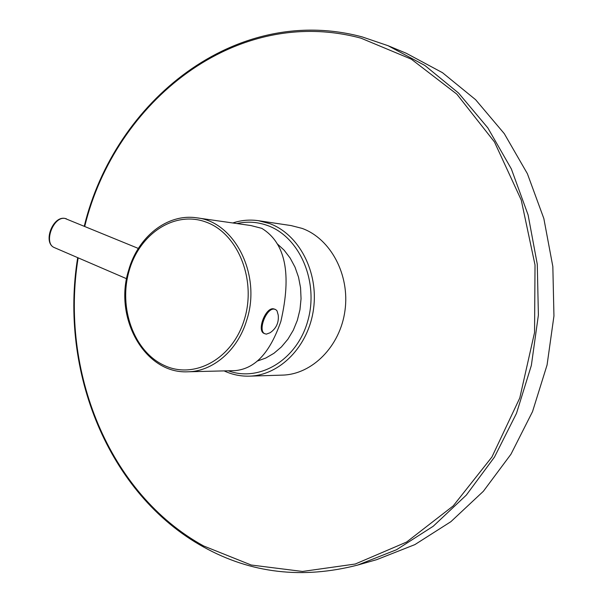 <?xml version="1.0" encoding="UTF-8"?>
<svg xmlns="http://www.w3.org/2000/svg" width="603" height="603" viewBox="0 0 603 603"><rect width="100%" height="100%" fill="white"/><g stroke="black" fill="none" stroke-linecap="round" stroke-linejoin="round"><path stroke-width="0.9" d="M77.689 257.647C59.245 370.43 107.756 494.211 203.754 547.109C251.036 573.31 302.337 579.302 357.654 565.071L376.641 559.674L414.856 544.622L450.878 521.685L483.357 491.287L510.967 454.217L532.524 411.623L547.072 364.973L553.946 315.995L552.838 266.549L543.838 218.52L527.391 173.702L504.296 133.662L475.594 99.683L442.489 72.692L406.294 53.283L388.068 45.707L362.282 36.941M258.461 220.698L291.136 225.582L302.088 228.394C330.595 238.63 349.996 274.78 344.984 310.56C340.213 346.378 312.166 374.448 282.377 375.119L249.363 376.151C279.83 375.473 308.608 346.28 313.537 308.992C318.708 271.749 298.839 234.168 269.669 223.6L258.461 220.698C249.763 219.439 241.2 220.201 232.788 222.967M224.12 370.898L224.565 371.101C232.472 374.697 240.74 376.378 249.363 376.151M228.318 370.8C259.478 382.408 297.121 359.885 307.862 320.66C319.04 281.601 299.623 237.002 267.777 225.605C257.609 221.889 247.336 221.211 236.941 223.562M276.973 243.574L284.081 250.132L290.164 258.076L295.033 267.182L298.538 277.199L300.565 287.827L301.048 298.764L299.97 309.678L297.362 320.253L293.314 330.173L287.948 339.142L281.428 346.921L273.95 353.283L265.742 358.069L257.044 361.152M261.785 228.349C285.46 242.813 291.822 273.83 280.87 321.399C268.282 357.624 251.964 368.84 235.381 370.619L187.752 371.795C212.836 371.561 237.703 350.449 246.687 320.268C261.762 275.051 234.575 221.505 196.766 217.834L250.901 225.552L261.785 228.349M264.581 333.64L263.782 333.293C256.863 330.082 265.508 307.696 273.272 308.766L274.945 309.249M266.36 334.13L264.611 333.647C257.692 330.436 266.353 308.043 274.101 309.113L275.654 309.543L277.033 310.846L278.217 315.045C278.993 322.56 276.295 328.462 270.114 332.743L266.36 334.13M78.156 257.85C59.78 370.197 108.186 493.488 203.671 545.979L251.157 565.011L302.495 571.456L355.265 564.016L406.565 542.067L453.207 505.917L491.927 457.006L519.786 397.972L534.552 332.494L535.027 264.973L521.241 200.015L494.437 141.916L456.84 94.158L411.321 59.169L361.031 38.193C235.441 4.364 115 101.877 84.737 226.344M357.654 565.071L396.533 549.725L433.218 526.261L466.315 495.108L494.483 457.074L516.492 413.341L531.356 365.41L538.389 315.083L537.281 264.272L528.107 214.947L511.352 168.938L487.819 127.874L458.582 93.073L424.889 65.486L388.068 45.707L362.222 36.919C235.637 2.977 114.615 101.161 84.269 226.155M55.144 247.931L53.916 247.403C43.424 242.579 53.479 216.145 64.943 218.429L138.336 248.436M129.185 270.604C118.256 307.583 133.745 351.248 163.895 365.267C193.849 379.86 232.389 359.267 244.321 319.65C256.72 280.229 238.11 233.821 206.528 222.266C175.111 210.115 139.685 233.451 129.185 270.604M264.611 333.647L263.782 333.293M126.607 278.729L53.916 247.403C42.843 242.172 52.695 216.138 64.709 218.369L66.36 218.761M196.766 217.834C167.167 213.274 137.823 237.047 128.635 270.265C113.552 317.397 144.471 373.943 187.752 371.795"/></g></svg>
